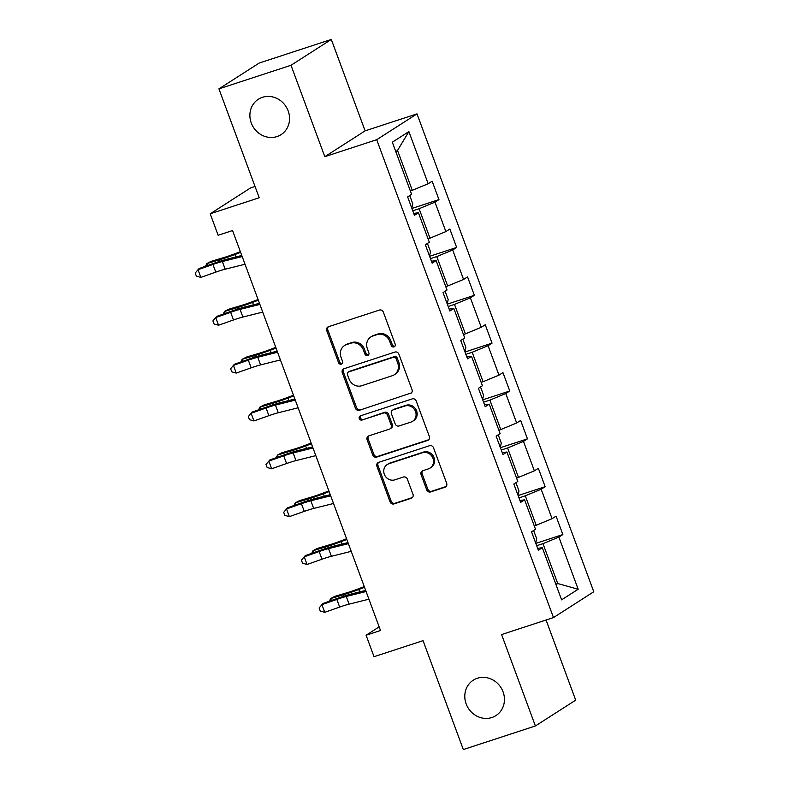 <?xml version="1.0" encoding="UTF-8"?>
<svg xmlns="http://www.w3.org/2000/svg" width="789" height="789" viewBox="0 0 789 789"><rect width="100%" height="100%" fill="white"/><g stroke="black" fill="none" stroke-linecap="round" stroke-linejoin="round"><path stroke-width="1.18" d="M393.977 346.894A2.259 2.071 -122.7 0 0 395.181 344.142L383.346 312.148A3.225 2.959 -122.7 0 0 379.401 310.067L328.461 326.735A3.225 2.959 -122.7 0 0 326.745 330.67L338.58 362.664A2.259 2.071 -122.7 0 0 341.775 363.916A2.259 2.071 -122.7 0 0 342.544 361.362L341.016 357.22A10.316 9.478 -122.7 0 1 344.497 345.572A10.316 9.478 -122.7 0 1 346.499 344.625L350.75 343.235A10.316 9.478 -122.7 0 1 363.364 349.912L364.903 354.044A2.259 2.071 -122.7 0 0 368.098 355.297A2.259 2.071 -122.7 0 0 368.857 352.752L367.329 348.61A10.316 9.478 -122.7 0 1 370.82 336.962A10.316 9.478 -122.7 0 1 372.822 336.015L377.063 334.625A10.316 9.478 -122.7 0 1 389.687 341.302L391.216 345.434A2.259 2.071 -122.7 0 0 393.977 346.894M477.345 678.254A21.017 19.321 -122.7 0 0 473.272 680.187A21.017 19.321 -122.7 0 0 467.137 706.175A21.017 19.321 -122.7 0 0 491.872 717.517A21.017 19.321 -122.7 0 0 495.956 715.584A21.017 19.321 -122.7 0 0 502.09 689.596A21.017 19.321 -122.7 0 0 477.345 678.254M262.451 97.313A21.017 19.321 -122.7 0 0 258.378 99.246A21.017 19.321 -122.7 0 0 252.233 125.234A21.017 19.321 -122.7 0 0 276.978 136.576A21.017 19.321 -122.7 0 0 281.052 134.643A21.017 19.321 -122.7 0 0 287.196 108.655A21.017 19.321 -122.7 0 0 262.451 97.313M426.711 489.841A3.225 2.959 -122.7 0 0 430.656 491.922L444.947 487.247A3.225 2.959 -122.7 0 0 446.663 483.312L433.516 447.787A3.225 2.959 -122.7 0 0 429.571 445.696L378.641 462.364A3.225 2.959 -122.7 0 0 376.925 466.309L390.062 501.834A3.225 2.959 -122.7 0 0 394.007 503.915L411.266 498.263A3.225 2.959 -122.7 0 0 412.982 494.328L407.361 479.13A3.225 2.959 -122.7 0 0 403.416 477.039L394.855 479.84A8.62 7.929 -122.7 0 1 384.707 475.185A8.62 7.929 -122.7 0 1 387.221 464.534A8.62 7.929 -122.7 0 1 388.898 463.735L422.431 452.758A8.62 7.929 -122.7 0 1 432.579 457.413A8.62 7.929 -122.7 0 1 430.064 468.074A8.62 7.929 -122.7 0 1 428.388 468.873L422.796 470.698A3.225 2.959 -122.7 0 0 421.079 474.633L426.711 489.841L427.796 489.141A3.225 2.959 -122.7 0 0 431.741 491.222L446.032 486.547A3.225 2.959 -122.7 0 0 446.071 486.537M291.003 65.28L324.812 156.676L365.12 130.856L331.311 39.45L291.003 65.28L218.928 88.861L259.206 197.753L210.199 213.789L218.139 235.26L232.558 230.546L380.505 630.51L366.096 635.234L374.035 656.704L423.042 640.658L463.321 749.55L535.396 725.969L575.704 700.139L546.057 620.006M324.812 156.676L376.708 139.702L553.484 617.58L501.587 634.563L535.396 725.969M410.31 393.612A3.225 2.959 -122.7 0 0 412.026 389.677L398.879 354.153A3.225 2.959 -122.7 0 0 394.934 352.062L344.004 368.739A3.225 2.959 -122.7 0 0 342.288 372.674L355.425 408.199A3.225 2.959 -122.7 0 0 359.37 410.28L411.394 392.912A3.225 2.959 -122.7 0 0 411.434 392.902L359.37 410.28M416.197 400.97L429.344 436.495A3.225 2.959 -122.7 0 1 427.628 440.43L376.688 457.097A3.225 2.959 -122.7 0 1 372.743 455.016L367.122 439.808A3.225 2.959 -122.7 0 1 368.838 435.873L389.49 429.117A3.225 2.959 -122.7 0 0 391.206 425.172L387.478 415.093A3.225 2.959 -122.7 0 0 383.533 413.002L362.033 420.044A2.259 2.071 -122.7 0 1 360.031 416.04A2.259 2.071 -122.7 0 1 360.474 415.833L412.252 398.879A3.225 2.959 -122.7 0 1 416.197 400.97M218.928 88.861L259.236 63.031L331.311 39.45M376.708 139.702L417.006 113.872L593.782 591.75L553.484 617.58M535.81 543.394L562.853 534.548L556.048 516.144L552.073 518.689L541.175 489.249L545.15 486.695L538.345 468.291L534.37 470.846L523.482 441.396L527.456 438.852L520.641 420.448L516.667 422.993L505.779 393.543L509.753 390.999L502.948 372.595L498.973 375.14L488.075 345.7L492.05 343.146L485.245 324.743L481.27 327.297L470.382 297.847L474.357 295.303L467.542 276.9L463.567 279.444L452.679 249.995L456.653 247.45L449.848 229.047L445.874 231.591L434.976 202.152L438.95 199.607L432.145 181.204L428.171 183.748L408.88 131.605L392.32 142.217L411.611 194.36L407.637 196.905L414.442 215.308L418.417 212.764L413.742 213.405M562.853 534.548L558.878 537.092L578.169 589.235L561.61 599.847L542.319 547.704L538.345 550.249L531.539 531.845L535.514 529.301L524.616 499.851L520.641 502.406L513.836 484.002L517.811 481.448L506.923 452.008L502.948 454.553L496.133 436.149L500.118 433.605L489.219 404.155L485.245 406.7L478.44 388.296L482.414 385.752L471.516 356.312L467.542 358.857L460.737 340.453L464.711 337.909L453.823 308.46L449.848 311.004L443.033 292.601L447.018 290.056L436.12 260.607L432.145 263.161L425.34 244.758L429.315 242.203L418.417 212.764M518.975 497.879L525.287 495.808L536.185 525.257L534.252 525.888M536.185 525.257L552.073 518.689M525.287 495.808L541.175 489.249M524.616 499.851L519.941 500.492M501.271 450.026L507.593 447.965L518.481 477.404L516.548 478.035M518.481 477.404L534.37 470.846M507.593 447.965L523.482 441.396M506.923 452.008L502.238 452.649M483.568 402.183L489.89 400.112L500.778 429.561L498.855 430.192M500.778 429.561L516.667 422.993M489.89 400.112L505.779 393.543M489.219 404.155L484.535 404.796M465.875 354.33L472.187 352.259L483.085 381.708L481.152 382.34M483.085 381.708L498.973 375.14M472.187 352.259L488.075 345.7M471.516 356.312L466.841 356.944M448.172 306.477L454.494 304.416L465.382 333.855L463.449 334.497M465.382 333.855L481.27 327.297M454.494 304.416L470.382 297.847M453.823 308.46L449.138 309.101M430.469 258.634L436.79 256.563L447.679 286.012L445.755 286.644M447.679 286.012L463.567 279.444M436.79 256.563L452.679 249.995M436.12 260.607L431.435 261.248M412.775 210.781L419.087 208.72L429.985 238.16L428.052 238.791M429.985 238.16L445.874 231.591M419.087 208.72L434.976 202.152M408.88 131.605L397.528 150.443L412.282 190.317L410.349 190.948M412.282 190.317L428.171 183.748M255.034 186.48L250.498 187.96L210.199 213.789M365.12 130.856L417.006 113.872M379.154 626.861L366.096 635.234M397.528 150.443L395.782 151.557M555.811 584.166L557.734 583.535L542.99 543.66L536.668 545.732M555.989 584.659L557.734 583.535L578.169 589.235M542.99 543.66L558.878 537.092M542.319 547.704L537.634 548.345M411.907 208.454L438.95 199.607M429.611 256.307L456.653 247.45M447.314 304.15L474.357 295.303M465.007 352.002L492.05 343.146M482.71 399.845L509.753 390.999M500.413 447.698L527.456 438.852M518.107 495.551L545.15 486.695M394.894 346.243A2.259 2.071 -122.7 0 1 392.301 344.734L390.772 340.601A10.316 9.478 -122.7 0 0 378.158 333.925L377.063 334.625M370.82 336.962L371.905 336.262A10.316 9.478 -122.7 0 1 373.907 335.315L378.158 333.925M344.497 345.572L345.592 344.882A10.316 9.478 -122.7 0 1 347.594 343.925L351.835 342.544A10.316 9.478 -122.7 0 1 364.459 349.211L365.988 353.354A2.259 2.071 -122.7 0 0 368.581 354.853M328.421 326.745A3.225 2.959 -122.7 0 0 327.839 329.97L339.674 361.964A2.259 2.071 -122.7 0 0 342.268 363.473M343.965 368.749A3.225 2.959 -122.7 0 0 343.373 371.974L356.52 407.499A3.225 2.959 -122.7 0 0 360.455 409.58M396.147 358.758A2.259 2.071 -122.7 0 0 393.386 357.299L348.669 371.935A2.259 2.071 -122.7 0 0 347.476 374.686L349.083 379.055A10.316 9.478 -122.7 0 0 361.707 385.722L392.271 375.722A10.316 9.478 -122.7 0 0 394.273 374.775A10.316 9.478 -122.7 0 0 397.755 363.127L396.147 358.758L397.232 358.058A2.259 2.071 -122.7 0 0 394.47 356.598L393.386 357.299M348.235 372.142L349.32 371.441A2.259 2.071 -122.7 0 1 349.764 371.234L394.47 356.598M394.273 374.775L395.358 374.075A10.316 9.478 -122.7 0 0 398.849 362.427L397.755 363.127M397.232 358.058L398.849 362.427M368.798 435.883A3.225 2.959 -122.7 0 0 368.207 439.108L373.838 454.316A3.225 2.959 -122.7 0 0 377.773 456.397L428.713 439.729A3.225 2.959 -122.7 0 0 428.752 439.72M390.121 428.822L391.206 428.121A3.225 2.959 -122.7 0 0 392.301 424.482L388.573 414.393A3.225 2.959 -122.7 0 0 384.628 412.312L362.033 420.044M360.642 415.773A2.259 2.071 -122.7 0 0 363.118 419.344M410.931 422.095A8.62 7.929 -122.7 0 0 412.598 421.306A8.62 7.929 -122.7 0 0 415.122 410.645A8.62 7.929 -122.7 0 0 404.974 405.99L393.159 409.856A3.225 2.959 -122.7 0 0 391.443 413.791L395.171 423.88A3.225 2.959 -122.7 0 0 399.116 425.961L410.931 422.095M412.598 421.306L413.692 420.606A8.62 7.929 -122.7 0 0 416.207 409.945A8.62 7.929 -122.7 0 0 406.059 405.29L404.974 405.99M392.527 410.152L393.622 409.461A3.225 2.959 -122.7 0 1 394.244 409.156L406.059 405.29M422.766 470.708A3.225 2.959 -122.7 0 0 422.174 473.933L427.796 489.141M430.064 468.074L431.149 467.374A8.62 7.929 -122.7 0 0 433.674 456.723A8.62 7.929 -122.7 0 0 423.515 452.067L422.431 452.758M387.221 464.534L388.316 463.833A8.62 7.929 -122.7 0 1 389.983 463.035L423.515 452.067M378.602 462.384A3.225 2.959 -122.7 0 0 378.01 465.609L391.147 501.133A3.225 2.959 -122.7 0 0 395.092 503.214L412.361 497.573A3.225 2.959 -122.7 0 0 412.4 497.553M411.799 208.148L412.795 203.878L409.718 195.564M240.369 251.661L233.938 254.107A16.421 1.499 159.7 0 1 223.563 257.648L211.008 261.386L206.748 263.615L219.303 259.877A24.627 2.249 -20.3 0 0 234.875 254.551L240.625 252.372M205.544 266.258L206.748 263.615L207.477 265.577M245.024 264.246L225.181 269.197A16.421 1.499 -20.3 0 0 215.782 272.126L200.85 277.383L198.019 269.71L195.218 273.053L196.353 276.12L200.85 277.383M242.184 256.573L222.35 261.534A16.421 1.499 -20.3 0 0 212.941 264.453L198.019 269.71L199.075 268.536L213.997 263.279A24.627 2.249 159.7 0 1 228.1 258.891L241.779 255.478M429.492 255.991L430.498 251.721L427.421 243.416M258.072 299.514L251.642 301.95A16.421 1.499 159.7 0 1 241.266 305.501L228.702 309.239L224.451 311.468L237.006 307.73A24.627 2.249 -20.3 0 0 252.569 302.404L258.328 300.224M223.238 314.101L224.451 311.468L225.171 313.42M447.195 303.844L448.191 299.573L445.124 291.269M275.765 347.367L269.335 349.803A16.421 1.499 159.7 0 1 258.96 353.354L246.405 357.092L242.144 359.311L254.709 355.573A24.627 2.249 -20.3 0 0 270.272 350.257L276.032 348.067M240.941 361.954L242.144 359.311L242.874 361.273M262.717 312.089L242.884 317.05A16.421 1.499 -20.3 0 0 233.475 319.969L218.553 325.226L215.722 317.563L212.912 320.906L214.046 323.973L218.553 325.226M259.887 304.426L240.043 309.377A16.421 1.499 -20.3 0 0 230.644 312.306L215.722 317.563L216.768 316.379L231.69 311.132A24.627 2.249 159.7 0 1 245.803 306.743L259.473 303.321M280.42 359.942L260.587 364.893A16.421 1.499 -20.3 0 0 251.178 367.822L236.256 373.079L233.416 365.406L230.615 368.759L231.749 371.826L236.256 373.079M277.58 352.269L257.747 357.23A16.421 1.499 -20.3 0 0 248.338 360.159L233.416 365.406L234.471 364.232L249.393 358.975A24.627 2.249 159.7 0 1 263.506 354.586L277.176 351.174M464.899 351.697L465.895 347.426L462.818 339.112M293.469 395.21L287.038 397.646A16.421 1.499 159.7 0 1 276.663 401.197L264.108 404.935L259.847 407.163L272.402 403.426A24.627 2.249 -20.3 0 0 287.975 398.1L293.725 395.92M258.644 409.807L259.847 407.163L260.577 409.126M482.592 399.54L483.598 395.269L480.521 386.965M311.172 443.063L304.741 445.499A16.421 1.499 159.7 0 1 294.366 449.049L281.801 452.787L277.55 455.016L290.105 451.278A24.627 2.249 -20.3 0 0 305.668 445.953L311.428 443.773M276.337 457.65L277.55 455.016L278.27 456.969M500.295 447.393L501.291 443.122L498.224 434.818M328.865 490.916L322.435 493.352A16.421 1.499 159.7 0 1 312.059 496.892L299.504 500.64L295.244 502.859L307.809 499.121A24.627 2.249 -20.3 0 0 323.372 493.796L329.131 491.616M294.041 505.502L295.244 502.859L295.974 504.822M298.124 407.795L278.28 412.746A16.421 1.499 -20.3 0 0 268.881 415.675L253.95 420.931L251.119 413.258L248.318 416.602L249.452 419.669L253.95 420.931M295.283 400.122L275.45 405.082A16.421 1.499 -20.3 0 0 266.041 408.002L251.119 413.258L252.174 412.085L267.096 406.828A24.627 2.249 159.7 0 1 281.2 402.439L294.879 399.017M315.817 455.638L295.983 460.598A16.421 1.499 -20.3 0 0 286.575 463.518L271.653 468.774L268.822 461.111L266.011 464.455L267.155 467.522L271.653 468.774M312.986 447.974L293.143 452.925A16.421 1.499 -20.3 0 0 283.744 455.855L268.822 461.111L269.868 459.928L284.799 454.681A24.627 2.249 159.7 0 1 298.903 450.292L312.572 446.87M333.52 503.49L313.687 508.441A16.421 1.499 -20.3 0 0 304.278 511.371L289.356 516.627L286.515 508.954L283.715 512.298L284.849 515.365L289.356 516.627M330.68 495.817L310.846 500.778A16.421 1.499 -20.3 0 0 301.437 503.707L286.515 508.954L287.571 507.781L302.493 502.524A24.627 2.249 159.7 0 1 316.606 498.135L330.275 494.723M517.998 495.245L518.994 490.975L515.917 482.661M346.568 538.759L340.138 541.195A16.421 1.499 159.7 0 1 329.763 544.745L317.208 548.483L312.947 550.712L325.502 546.974A24.627 2.249 -20.3 0 0 341.075 541.649L346.825 539.469M311.744 553.355L312.947 550.712L313.677 552.675M351.223 551.333L331.38 556.294A16.421 1.499 -20.3 0 0 321.981 559.223L307.059 564.47L304.219 556.807L301.418 560.151L302.552 563.218L307.059 564.47M348.383 543.67L328.549 548.631A16.421 1.499 -20.3 0 0 319.141 551.55L304.219 556.807L305.274 555.634L320.196 550.377A24.627 2.249 159.7 0 1 334.299 545.988L347.979 542.566M535.692 543.088L536.698 538.818L533.62 530.514M364.271 586.612L357.841 589.048A16.421 1.499 159.7 0 1 347.466 592.598L334.901 596.336L330.65 598.555L343.205 594.817A24.627 2.249 -20.3 0 0 358.768 589.501L364.528 587.312M329.437 601.198L330.65 598.555L331.37 600.518M368.917 599.186L349.083 604.147A16.421 1.499 -20.3 0 0 339.674 607.066L324.752 612.323L321.922 604.66L319.111 608.003L320.255 611.071L324.752 612.323M366.086 591.523L346.243 596.474A16.421 1.499 -20.3 0 0 336.844 599.403L321.922 604.66L322.967 603.477L337.899 598.22A24.627 2.249 159.7 0 1 352.002 593.831L365.682 590.419M390.772 340.601L389.687 341.302M373.907 335.315L372.822 336.015M365.988 353.354L364.903 354.044M364.459 349.211L363.364 349.912M351.835 342.544L350.75 343.235M347.594 343.925L346.499 344.625M339.674 361.964L338.58 362.664M327.839 329.97L326.745 330.67M392.301 344.734L391.216 345.434M356.52 407.499L355.425 408.199M343.373 371.974L342.288 372.674M349.764 371.234L348.669 371.935M428.713 439.729L427.628 440.43M377.773 456.397L376.688 457.097M373.838 454.316L372.743 455.016M368.207 439.108L367.122 439.808M392.301 424.482L391.206 425.172M388.573 414.393L387.478 415.093M384.628 412.312L383.533 413.002M394.244 409.156L393.159 409.856M422.174 473.933L421.079 474.633M389.983 463.035L388.898 463.735M412.361 497.573L411.266 498.263M395.092 503.214L394.007 503.915M391.147 501.133L390.062 501.834M378.01 465.609L376.925 466.309M446.032 486.547L444.947 487.247M431.741 491.222L430.656 491.922M219.303 259.877L219.835 261.307M234.875 254.551L235.763 256.977M225.181 269.197L222.35 261.534M215.782 272.126L212.941 264.453M237.006 307.73L237.538 309.16M252.569 302.404L253.466 304.82M254.709 355.573L255.232 357.003M270.272 350.257L271.169 352.673M242.884 317.05L240.043 309.377M233.475 319.969L230.644 312.306M260.587 364.893L257.747 357.23M251.178 367.822L248.338 360.159M272.402 403.426L272.935 404.856M287.975 398.1L288.863 400.526M290.105 451.278L290.638 452.699M305.668 445.953L306.566 448.369M307.809 499.121L308.331 500.551M323.372 493.796L324.269 496.222M278.28 412.746L275.45 405.082M268.881 415.675L266.041 408.002M295.983 460.598L293.143 452.925M286.575 463.518L283.744 455.855M313.687 508.441L310.846 500.778M304.278 511.371L301.437 503.707M325.502 546.974L326.035 548.404M341.075 541.649L341.962 544.075M331.38 556.294L328.549 548.631M321.981 559.223L319.141 551.55M343.205 594.817L343.738 596.247M358.768 589.501L359.666 591.918M349.083 604.147L346.243 596.474M339.674 607.066L336.844 599.403"/></g></svg>
